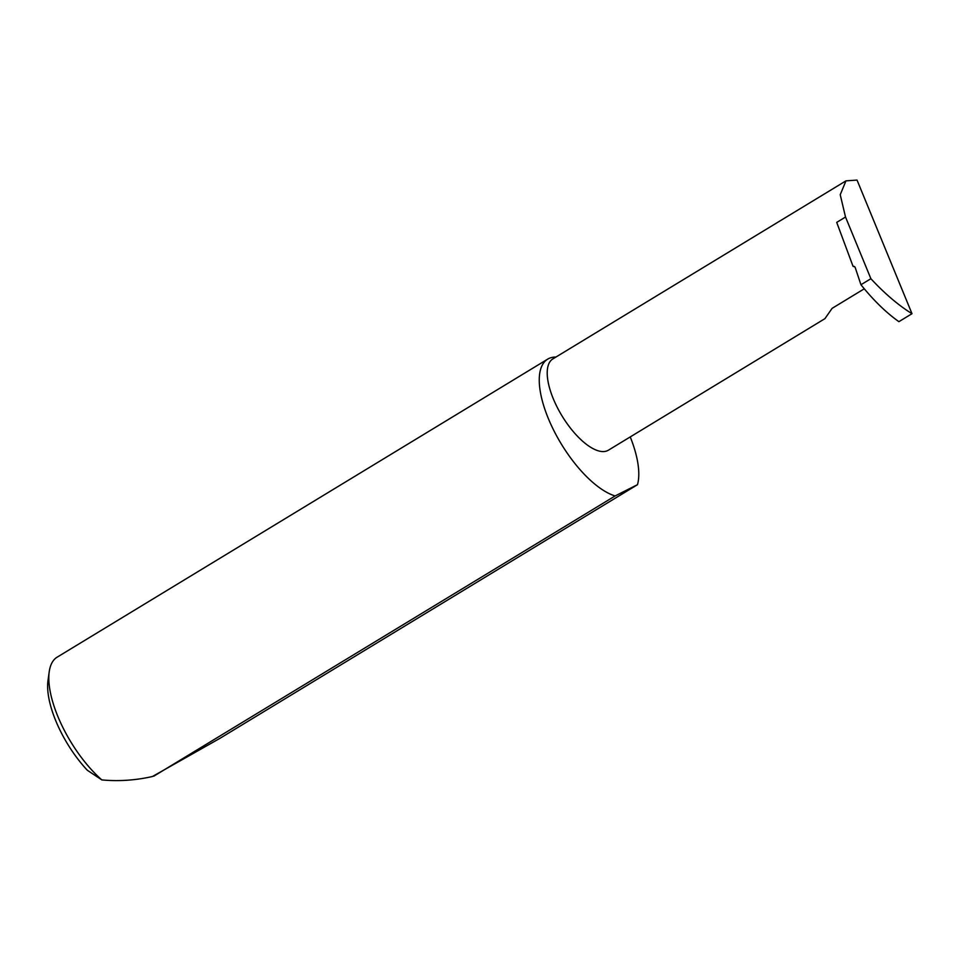 <?xml version="1.0" encoding="UTF-8"?>
<svg xmlns="http://www.w3.org/2000/svg" width="960" height="960" viewBox="0 0 960 960"><rect width="100%" height="100%" fill="white"/><g stroke="black" fill="none" stroke-linecap="round" stroke-linejoin="round"><path stroke-width="1.44" d="M854.82 266.904L853.056 266.34A2.544 2.1 107.8 0 1 855.252 267.672L860.952 284.736C873.504 300.336 886.152 312.648 898.896 321.672L912 313.704L857.04 180.084L845.976 180.852L552.912 358.884A53.424 21.816 -121.3 0 0 556.392 405.636A53.424 21.816 -121.3 0 0 597.804 450.672A53.424 21.816 -121.3 0 0 608.376 450.204L824.94 318.648L832.104 308.352L864.276 288.804M555.912 357.06A79.536 32.472 58.7 0 0 547.74 359.112L56.364 657.648A79.536 32.472 58.7 0 0 49.224 671.772A79.536 32.472 58.7 0 0 101.832 779.916C118.704 781.476 135.564 780.336 152.412 776.52L219.9 738.36L637.476 484.692A79.536 32.472 58.7 0 0 630.24 436.92M547.74 359.112A79.536 32.472 58.7 0 0 552.936 428.724A79.536 32.472 58.7 0 0 614.568 495.78A79.536 32.472 58.7 0 0 615.12 495.948L153.744 776.208M845.976 180.852L840.228 194.712L845.52 217.032L870.888 278.712C884.652 293.556 898.356 305.232 912 313.704M853.056 266.34L836.712 222.384L845.52 217.032M637.476 484.692L615.12 495.948M101.832 779.916L87.324 770.256A71.904 29.364 -121.3 0 1 48 680.496L49.224 671.772M860.952 284.736L870.888 278.712"/></g></svg>
